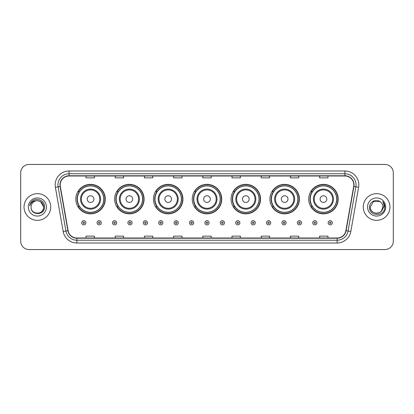 <?xml version="1.0" encoding="UTF-8"?>
<svg xmlns="http://www.w3.org/2000/svg" width="414" height="414" viewBox="0 0 414 414"><rect width="100%" height="100%" fill="white"/><g stroke="black" fill="none" stroke-linecap="round" stroke-linejoin="round"><path stroke-width="0.62" d="M308.715 199.103A14.738 14.738 0 0 0 323.453 213.841A14.738 14.738 0 0 0 338.186 199.103A14.738 14.738 0 0 0 323.453 184.365A14.738 14.738 0 0 0 308.715 199.103M269.897 199.103A14.738 14.738 0 0 0 284.635 213.841A14.738 14.738 0 0 0 299.374 199.103A14.738 14.738 0 0 0 284.635 184.365A14.738 14.738 0 0 0 269.897 199.103M231.079 199.103A14.738 14.738 0 0 0 245.818 213.841A14.738 14.738 0 0 0 260.556 199.103A14.738 14.738 0 0 0 245.818 184.365A14.738 14.738 0 0 0 231.079 199.103M192.262 199.103A14.738 14.738 0 0 0 207 213.841A14.738 14.738 0 0 0 221.738 199.103A14.738 14.738 0 0 0 207 184.365A14.738 14.738 0 0 0 192.262 199.103M153.444 199.103A14.738 14.738 0 0 0 168.182 213.841A14.738 14.738 0 0 0 182.921 199.103A14.738 14.738 0 0 0 168.182 184.365A14.738 14.738 0 0 0 153.444 199.103M114.626 199.103A14.738 14.738 0 0 0 129.365 213.841A14.738 14.738 0 0 0 144.103 199.103A14.738 14.738 0 0 0 129.365 184.365A14.738 14.738 0 0 0 114.626 199.103M75.814 199.103A14.738 14.738 0 0 0 90.547 213.841A14.738 14.738 0 0 0 105.285 199.103A14.738 14.738 0 0 0 90.547 184.365A14.738 14.738 0 0 0 75.814 199.103M79.348 206.612A13.486 13.486 0 0 1 79.348 191.594M118.161 206.612A13.486 13.486 0 0 1 118.161 191.594M156.978 206.612A13.486 13.486 0 0 1 156.978 191.594M195.796 206.612A13.486 13.486 0 0 1 195.796 191.594M234.614 206.612A13.486 13.486 0 0 1 234.614 191.594M273.431 206.612A13.486 13.486 0 0 1 273.431 191.594M312.249 206.612A13.486 13.486 0 0 1 312.249 191.594M20.7 172.798L20.7 241.202A8.342 8.342 0 0 0 29.042 249.544L384.958 249.544A8.342 8.342 0 0 0 393.3 241.202L393.3 172.798A8.342 8.342 0 0 0 384.958 164.456L29.042 164.456A8.342 8.342 0 0 0 20.7 172.798L20.7 241.202M24.038 207A13.346 13.346 0 0 0 37.384 220.346A13.346 13.346 0 0 0 50.731 207A13.346 13.346 0 0 0 37.384 193.654A13.346 13.346 0 0 0 24.038 207A13.346 13.346 0 0 0 37.384 220.346A13.346 13.346 0 0 0 50.731 207A13.346 13.346 0 0 0 37.384 193.654A13.346 13.346 0 0 0 24.038 207M363.269 207A13.346 13.346 0 0 0 376.616 220.346A13.346 13.346 0 0 0 389.962 207A13.346 13.346 0 0 0 376.616 193.654A13.346 13.346 0 0 0 363.269 207A13.346 13.346 0 0 0 376.616 220.346A13.346 13.346 0 0 0 389.962 207A13.346 13.346 0 0 0 376.616 193.654A13.346 13.346 0 0 0 363.269 207M60.185 184.892A8.896 8.896 0 0 1 69.081 175.997L344.919 175.997A8.896 8.896 0 0 1 353.68 186.44L345.887 230.65A8.896 8.896 0 0 1 337.12 238.003L76.88 238.003A8.896 8.896 0 0 1 68.113 230.65L60.32 186.44A8.896 8.896 0 0 1 60.185 184.892M59.963 184.892A9.118 9.118 0 0 0 60.102 186.476L67.896 230.691A9.118 9.118 0 0 0 76.88 238.226L337.12 238.226A9.118 9.118 0 0 0 346.104 230.691L353.898 186.476A9.118 9.118 0 0 0 344.919 175.774L69.081 175.774A9.118 9.118 0 0 0 59.963 184.892M55.393 187.309A13.905 13.905 0 0 1 69.081 170.992L344.919 170.992A13.905 13.905 0 0 1 358.607 187.309L350.813 231.519A13.905 13.905 0 0 1 337.12 243.008L76.88 243.008A13.905 13.905 0 0 1 63.187 231.519L55.393 187.309L58.131 186.828A11.121 11.121 0 0 1 69.081 173.771L344.919 173.771A11.121 11.121 0 0 1 355.869 186.828L348.076 231.038A11.121 11.121 0 0 1 337.12 240.229L76.88 240.229A11.121 11.121 0 0 1 65.924 231.038L58.131 186.828A11.121 11.121 0 0 1 57.96 184.892M384.958 164.456L29.042 164.456M29.042 249.544L384.958 249.544M393.3 241.202L393.3 172.798M202.829 175.997L202.829 177.88L211.171 177.88L211.171 175.997M173.632 175.997L173.632 177.88L181.974 177.88L181.974 175.997M144.434 175.997L144.434 177.88L152.776 177.88L152.776 175.997M115.242 175.997L115.242 177.88L123.584 177.88L123.584 175.997M86.045 175.997L86.045 177.88L94.387 177.88L94.387 175.997M232.026 175.997L232.026 177.88L240.368 177.88L240.368 175.997M261.224 175.997L261.224 177.88L269.566 177.88L269.566 175.997M290.416 175.997L290.416 177.88L298.758 177.88L298.758 175.997M319.613 175.997L319.613 177.88L327.955 177.88L327.955 175.997M211.171 238.003L211.171 236.12L202.829 236.12L202.829 238.003M181.974 238.003L181.974 236.12L173.632 236.12L173.632 238.003M152.776 238.003L152.776 236.12L144.434 236.12L144.434 238.003M123.584 238.003L123.584 236.12L115.242 236.12L115.242 238.003M94.387 238.003L94.387 236.12L86.045 236.12L86.045 238.003M240.368 238.003L240.368 236.12L232.026 236.12L232.026 238.003M269.566 238.003L269.566 236.12L261.224 236.12L261.224 238.003M298.758 238.003L298.758 236.12L290.416 236.12L290.416 238.003M327.955 238.003L327.955 236.12L319.613 236.12L319.613 238.003M31.097 207A6.288 6.288 0 0 1 37.384 200.712L40.525 201.556L43.672 207L40.525 201.556L37.384 200.712L40.525 201.556L43.672 207L40.525 201.556L37.384 200.712L40.525 201.556L43.672 207C44.055 215.109 30.714 215.109 31.097 207C30.512 215.787 44.831 215.585 44.552 207C45.038 200.987 37.229 197.095 32.608 200.847C30.972 202.156 29.994 203.838 29.673 205.898C30.967 202.213 33.534 200.485 37.384 200.712L40.525 201.556L43.672 207C44.055 215.109 30.714 215.109 31.097 207C30.714 215.109 44.055 215.109 43.672 207C44.055 215.109 30.714 215.109 31.097 207C30.714 215.109 44.055 215.109 43.672 207C44.055 215.109 30.714 215.109 31.097 207C30.714 215.109 44.055 215.109 43.672 207C44.055 215.109 30.714 215.109 31.097 207C30.714 215.109 44.055 215.109 43.672 207C43.625 209.065 42.777 210.752 41.115 212.056M37.384 200.712C41.203 201.085 43.294 203.181 43.672 207M28.318 207A9.067 9.067 0 0 0 37.384 216.067A9.067 9.067 0 0 0 46.451 207A9.067 9.067 0 0 0 37.384 197.933A9.067 9.067 0 0 0 28.318 207M93.885 199.103A3.338 3.338 0 0 0 90.547 195.765A3.338 3.338 0 0 0 87.214 199.103A3.338 3.338 0 0 0 90.547 202.441A3.338 3.338 0 0 0 93.885 199.103M100.561 199.103A10.008 10.008 0 0 0 90.547 189.094A10.008 10.008 0 0 0 80.539 199.103A10.008 10.008 0 0 0 90.547 209.111A10.008 10.008 0 0 0 100.561 199.103A10.008 10.008 0 0 1 90.547 209.111A10.008 10.008 0 0 1 80.539 199.103M103.759 199.103A13.207 13.207 0 0 0 90.547 185.896A13.207 13.207 0 0 0 77.34 199.103A13.207 13.207 0 0 0 90.547 212.31A13.207 13.207 0 0 0 103.759 199.103M105.006 199.103A14.459 14.459 0 0 1 78.189 206.612L79.529 206.612A13.331 13.331 0 0 0 103.883 199.134A13.331 13.331 0 0 0 79.529 191.594L78.189 191.594A14.459 14.459 0 0 1 105.006 199.103M132.703 199.103A3.338 3.338 0 0 0 129.365 195.765A3.338 3.338 0 0 0 126.027 199.103A3.338 3.338 0 0 0 129.365 202.441A3.338 3.338 0 0 0 132.703 199.103M139.378 199.103A10.008 10.008 0 0 0 129.365 189.094A10.008 10.008 0 0 0 119.356 199.103A10.008 10.008 0 0 0 129.365 209.111A10.008 10.008 0 0 0 139.378 199.103A10.008 10.008 0 0 1 129.365 209.111A10.008 10.008 0 0 1 119.356 199.103M142.571 199.103A13.207 13.207 0 0 0 129.365 185.896A13.207 13.207 0 0 0 116.158 199.103A13.207 13.207 0 0 0 129.365 212.31A13.207 13.207 0 0 0 142.571 199.103M143.824 199.103A14.459 14.459 0 0 1 117.007 206.612L118.347 206.612A13.331 13.331 0 0 0 142.695 199.134A13.331 13.331 0 0 0 118.347 191.594L117.007 191.594A14.459 14.459 0 0 1 143.824 199.103M171.52 199.103A3.338 3.338 0 0 0 168.182 195.765A3.338 3.338 0 0 0 164.844 199.103A3.338 3.338 0 0 0 168.182 202.441A3.338 3.338 0 0 0 171.52 199.103M178.191 199.103A10.008 10.008 0 0 0 168.182 189.094A10.008 10.008 0 0 0 158.174 199.103A10.008 10.008 0 0 0 168.182 209.111A10.008 10.008 0 0 0 178.191 199.103A10.008 10.008 0 0 1 168.182 209.111A10.008 10.008 0 0 1 158.174 199.103M181.389 199.103A13.207 13.207 0 0 0 168.182 185.896A13.207 13.207 0 0 0 154.976 199.103A13.207 13.207 0 0 0 168.182 212.31A13.207 13.207 0 0 0 181.389 199.103M182.641 199.103A14.459 14.459 0 0 1 155.824 206.612L157.165 206.612A13.331 13.331 0 0 0 181.513 199.134A13.331 13.331 0 0 0 157.165 191.594L155.824 191.594A14.459 14.459 0 0 1 182.641 199.103M210.338 199.103A3.338 3.338 0 0 0 207 195.765A3.338 3.338 0 0 0 203.662 199.103A3.338 3.338 0 0 0 207 202.441A3.338 3.338 0 0 0 210.338 199.103M217.008 199.103A10.008 10.008 0 0 0 207 189.094A10.008 10.008 0 0 0 196.992 199.103A10.008 10.008 0 0 0 207 209.111A10.008 10.008 0 0 0 217.008 199.103A10.008 10.008 0 0 1 207 209.111A10.008 10.008 0 0 1 196.992 199.103M220.207 199.103A13.207 13.207 0 0 0 207 185.896A13.207 13.207 0 0 0 193.793 199.103A13.207 13.207 0 0 0 207 212.31A13.207 13.207 0 0 0 220.207 199.103M221.459 199.103A14.459 14.459 0 0 1 194.642 206.612L195.982 206.612A13.331 13.331 0 0 0 220.331 199.134A13.331 13.331 0 0 0 195.982 191.594L194.642 191.594A14.459 14.459 0 0 1 221.459 199.103M249.156 199.103A3.338 3.338 0 0 0 245.818 195.765A3.338 3.338 0 0 0 242.48 199.103A3.338 3.338 0 0 0 245.818 202.441A3.338 3.338 0 0 0 249.156 199.103M255.826 199.103A10.008 10.008 0 0 0 245.818 189.094A10.008 10.008 0 0 0 235.809 199.103A10.008 10.008 0 0 0 245.818 209.111A10.008 10.008 0 0 0 255.826 199.103A10.008 10.008 0 0 1 245.818 209.111A10.008 10.008 0 0 1 235.809 199.103M259.024 199.103A13.207 13.207 0 0 0 245.818 185.896A13.207 13.207 0 0 0 232.611 199.103A13.207 13.207 0 0 0 245.818 212.31A13.207 13.207 0 0 0 259.024 199.103M260.277 199.103A14.459 14.459 0 0 1 233.46 206.612L234.8 206.612A13.331 13.331 0 0 0 259.148 199.134A13.331 13.331 0 0 0 234.8 191.594L233.46 191.594A14.459 14.459 0 0 1 260.277 199.103M287.973 199.103A3.338 3.338 0 0 0 284.635 195.765A3.338 3.338 0 0 0 281.297 199.103A3.338 3.338 0 0 0 284.635 202.441A3.338 3.338 0 0 0 287.973 199.103M294.644 199.103A10.008 10.008 0 0 0 284.635 189.094A10.008 10.008 0 0 0 274.622 199.103A10.008 10.008 0 0 0 284.635 209.111A10.008 10.008 0 0 0 294.644 199.103A10.008 10.008 0 0 1 284.635 209.111A10.008 10.008 0 0 1 274.622 199.103M297.842 199.103A13.207 13.207 0 0 0 284.635 185.896A13.207 13.207 0 0 0 271.429 199.103A13.207 13.207 0 0 0 284.635 212.31A13.207 13.207 0 0 0 297.842 199.103M299.094 199.103A14.459 14.459 0 0 1 272.277 206.612L273.618 206.612A13.331 13.331 0 0 0 297.966 199.134A13.331 13.331 0 0 0 273.618 191.594L272.277 191.594A14.459 14.459 0 0 1 299.094 199.103M326.786 199.103A3.338 3.338 0 0 0 323.453 195.765A3.338 3.338 0 0 0 320.115 199.103A3.338 3.338 0 0 0 323.453 202.441A3.338 3.338 0 0 0 326.786 199.103M333.461 199.103A10.008 10.008 0 0 0 323.453 189.094A10.008 10.008 0 0 0 313.439 199.103A10.008 10.008 0 0 0 323.453 209.111A10.008 10.008 0 0 0 333.461 199.103A10.008 10.008 0 0 1 323.453 209.111A10.008 10.008 0 0 1 313.439 199.103M336.66 199.103A13.207 13.207 0 0 0 323.453 185.896A13.207 13.207 0 0 0 310.241 199.103A13.207 13.207 0 0 0 323.453 212.31A13.207 13.207 0 0 0 336.66 199.103M337.912 199.103A14.459 14.459 0 0 1 311.095 206.612L312.435 206.612A13.331 13.331 0 0 0 336.784 199.134A13.331 13.331 0 0 0 312.435 191.594L311.095 191.594A14.459 14.459 0 0 1 337.912 199.103M374.686 212.982C379.452 213.733 382.194 211.74 382.903 207C383.286 215.109 369.945 215.109 370.328 207L373.475 201.556L370.328 207L373.475 201.556L379.757 201.556L380.735 202.249C376.875 198.208 369.448 201.54 369.521 207C368.812 216.703 384.544 216.957 384.803 207.471L384.813 207C384.792 204.94 384.104 203.129 382.753 201.566C383.783 203.253 384.14 205.065 383.84 207L381.434 211.036A6.288 6.288 0 0 0 382.903 207L381.434 211.036C378.096 215.549 370.002 212.661 370.328 207C369.945 215.109 383.286 215.109 382.903 207L381.418 211.057L382.903 207C383.286 215.109 369.945 215.109 370.328 207C369.945 215.109 383.286 215.109 382.903 207A6.288 6.288 0 0 0 380.735 202.249M367.549 207A9.067 9.067 0 0 0 376.616 216.067A9.067 9.067 0 0 0 385.682 207A9.067 9.067 0 0 0 376.616 197.933A9.067 9.067 0 0 0 367.549 207M384.813 207L382.878 201.706M382.815 201.639L384.808 207.238M81.677 222.794A2.086 2.086 0 0 1 83.763 220.709A2.086 2.086 0 0 1 85.848 222.794A2.086 2.086 0 0 1 83.763 224.88A2.086 2.086 0 0 1 81.677 222.794A2.086 2.086 0 0 0 83.763 224.88A2.086 2.086 0 0 0 85.848 222.794M97.083 222.794A2.086 2.086 0 0 1 99.169 220.709A2.086 2.086 0 0 1 101.254 222.794A2.086 2.086 0 0 1 99.169 224.88A2.086 2.086 0 0 1 97.083 222.794A2.086 2.086 0 0 0 99.169 224.88A2.086 2.086 0 0 0 101.254 222.794M112.489 222.794A2.086 2.086 0 0 1 114.575 220.709A2.086 2.086 0 0 1 116.66 222.794A2.086 2.086 0 0 1 114.575 224.88A2.086 2.086 0 0 1 112.489 222.794A2.086 2.086 0 0 0 114.575 224.88A2.086 2.086 0 0 0 116.66 222.794M127.89 222.794A2.086 2.086 0 0 1 129.975 220.709A2.086 2.086 0 0 1 132.061 222.794A2.086 2.086 0 0 1 129.975 224.88A2.086 2.086 0 0 1 127.89 222.794A2.086 2.086 0 0 0 129.975 224.88A2.086 2.086 0 0 0 132.061 222.794M143.296 222.794A2.086 2.086 0 0 1 145.381 220.709A2.086 2.086 0 0 1 147.467 222.794A2.086 2.086 0 0 1 145.381 224.88A2.086 2.086 0 0 1 143.296 222.794A2.086 2.086 0 0 0 145.381 224.88A2.086 2.086 0 0 0 147.467 222.794M158.702 222.794A2.086 2.086 0 0 1 160.787 220.709A2.086 2.086 0 0 1 162.873 222.794A2.086 2.086 0 0 1 160.787 224.88A2.086 2.086 0 0 1 158.702 222.794A2.086 2.086 0 0 0 160.787 224.88A2.086 2.086 0 0 0 162.873 222.794M174.108 222.794A2.086 2.086 0 0 1 176.193 220.709A2.086 2.086 0 0 1 178.279 222.794A2.086 2.086 0 0 1 176.193 224.88A2.086 2.086 0 0 1 174.108 222.794A2.086 2.086 0 0 0 176.193 224.88A2.086 2.086 0 0 0 178.279 222.794M189.508 222.794A2.086 2.086 0 0 1 191.594 220.709A2.086 2.086 0 0 1 193.68 222.794A2.086 2.086 0 0 1 191.594 224.88A2.086 2.086 0 0 1 189.508 222.794A2.086 2.086 0 0 0 191.594 224.88A2.086 2.086 0 0 0 193.68 222.794M204.914 222.794A2.086 2.086 0 0 1 207 220.709A2.086 2.086 0 0 1 209.086 222.794A2.086 2.086 0 0 1 207 224.88A2.086 2.086 0 0 1 204.914 222.794A2.086 2.086 0 0 0 207 224.88A2.086 2.086 0 0 0 209.086 222.794M220.32 222.794A2.086 2.086 0 0 1 222.406 220.709A2.086 2.086 0 0 1 224.492 222.794A2.086 2.086 0 0 1 222.406 224.88A2.086 2.086 0 0 1 220.32 222.794A2.086 2.086 0 0 0 222.406 224.88A2.086 2.086 0 0 0 224.492 222.794M235.721 222.794A2.086 2.086 0 0 1 237.807 220.709A2.086 2.086 0 0 1 239.892 222.794A2.086 2.086 0 0 1 237.807 224.88A2.086 2.086 0 0 1 235.721 222.794A2.086 2.086 0 0 0 237.807 224.88A2.086 2.086 0 0 0 239.892 222.794M251.127 222.794A2.086 2.086 0 0 1 253.213 220.709A2.086 2.086 0 0 1 255.298 222.794A2.086 2.086 0 0 1 253.213 224.88A2.086 2.086 0 0 1 251.127 222.794A2.086 2.086 0 0 0 253.213 224.88A2.086 2.086 0 0 0 255.298 222.794M266.533 222.794A2.086 2.086 0 0 1 268.619 220.709A2.086 2.086 0 0 1 270.704 222.794A2.086 2.086 0 0 1 268.619 224.88A2.086 2.086 0 0 1 266.533 222.794A2.086 2.086 0 0 0 268.619 224.88A2.086 2.086 0 0 0 270.704 222.794M281.939 222.794A2.086 2.086 0 0 1 284.025 220.709A2.086 2.086 0 0 1 286.11 222.794A2.086 2.086 0 0 1 284.025 224.88A2.086 2.086 0 0 1 281.939 222.794A2.086 2.086 0 0 0 284.025 224.88A2.086 2.086 0 0 0 286.11 222.794M297.34 222.794A2.086 2.086 0 0 1 299.425 220.709A2.086 2.086 0 0 1 301.511 222.794A2.086 2.086 0 0 1 299.425 224.88A2.086 2.086 0 0 1 297.34 222.794A2.086 2.086 0 0 0 299.425 224.88A2.086 2.086 0 0 0 301.511 222.794M312.746 222.794A2.086 2.086 0 0 1 314.831 220.709A2.086 2.086 0 0 1 316.917 222.794A2.086 2.086 0 0 1 314.831 224.88A2.086 2.086 0 0 1 312.746 222.794A2.086 2.086 0 0 0 314.831 224.88A2.086 2.086 0 0 0 316.917 222.794M328.152 222.794A2.086 2.086 0 0 1 330.237 220.709A2.086 2.086 0 0 1 332.323 222.794A2.086 2.086 0 0 1 330.237 224.88A2.086 2.086 0 0 1 328.152 222.794A2.086 2.086 0 0 0 330.237 224.88A2.086 2.086 0 0 0 332.323 222.794M344.919 170.992L344.919 175.774M58.131 186.828L60.102 186.476M76.88 243.008L76.88 238.226M337.12 238.226L337.12 243.008M346.104 230.691L350.813 231.519M63.187 231.519L67.896 230.691M353.898 186.476L358.607 187.309M69.081 170.992L69.081 175.774M99.743 199.103A9.196 9.196 0 0 0 90.547 189.907A9.196 9.196 0 0 0 81.351 199.103A9.196 9.196 0 0 0 90.547 208.299A9.196 9.196 0 0 0 99.743 199.103M138.561 199.103A9.196 9.196 0 0 0 129.365 189.907A9.196 9.196 0 0 0 120.169 199.103A9.196 9.196 0 0 0 129.365 208.299A9.196 9.196 0 0 0 138.561 199.103M177.378 199.103A9.196 9.196 0 0 0 168.182 189.907A9.196 9.196 0 0 0 158.986 199.103A9.196 9.196 0 0 0 168.182 208.299A9.196 9.196 0 0 0 177.378 199.103M216.196 199.103A9.196 9.196 0 0 0 207 189.907A9.196 9.196 0 0 0 197.804 199.103A9.196 9.196 0 0 0 207 208.299A9.196 9.196 0 0 0 216.196 199.103M255.014 199.103A9.196 9.196 0 0 0 245.818 189.907A9.196 9.196 0 0 0 236.622 199.103A9.196 9.196 0 0 0 245.818 208.299A9.196 9.196 0 0 0 255.014 199.103M293.831 199.103A9.196 9.196 0 0 0 284.635 189.907A9.196 9.196 0 0 0 275.439 199.103A9.196 9.196 0 0 0 284.635 208.299A9.196 9.196 0 0 0 293.831 199.103M332.649 199.103A9.196 9.196 0 0 0 323.453 189.907A9.196 9.196 0 0 0 314.257 199.103A9.196 9.196 0 0 0 323.453 208.299A9.196 9.196 0 0 0 332.649 199.103M84.461 222.794A0.693 0.693 0 0 0 83.763 222.101A0.693 0.693 0 0 0 83.069 222.794A0.693 0.693 0 0 0 83.763 223.488A0.693 0.693 0 0 0 84.461 222.794M99.862 222.794A0.693 0.693 0 0 0 99.169 222.101A0.693 0.693 0 0 0 98.475 222.794A0.693 0.693 0 0 0 99.169 223.488A0.693 0.693 0 0 0 99.862 222.794M115.268 222.794A0.693 0.693 0 0 0 114.575 222.101A0.693 0.693 0 0 0 113.876 222.794A0.693 0.693 0 0 0 114.575 223.488A0.693 0.693 0 0 0 115.268 222.794M130.674 222.794A0.693 0.693 0 0 0 129.975 222.101A0.693 0.693 0 0 0 129.282 222.794A0.693 0.693 0 0 0 129.975 223.488A0.693 0.693 0 0 0 130.674 222.794M146.075 222.794A0.693 0.693 0 0 0 145.381 222.101A0.693 0.693 0 0 0 144.688 222.794A0.693 0.693 0 0 0 145.381 223.488A0.693 0.693 0 0 0 146.075 222.794M161.481 222.794A0.693 0.693 0 0 0 160.787 222.101A0.693 0.693 0 0 0 160.094 222.794A0.693 0.693 0 0 0 160.787 223.488A0.693 0.693 0 0 0 161.481 222.794M176.887 222.794A0.693 0.693 0 0 0 176.193 222.101A0.693 0.693 0 0 0 175.495 222.794A0.693 0.693 0 0 0 176.193 223.488A0.693 0.693 0 0 0 176.887 222.794M192.293 222.794A0.693 0.693 0 0 0 191.594 222.101A0.693 0.693 0 0 0 190.901 222.794A0.693 0.693 0 0 0 191.594 223.488A0.693 0.693 0 0 0 192.293 222.794M207.693 222.794A0.693 0.693 0 0 0 207 222.101A0.693 0.693 0 0 0 206.307 222.794A0.693 0.693 0 0 0 207 223.488A0.693 0.693 0 0 0 207.693 222.794M223.099 222.794A0.693 0.693 0 0 0 222.406 222.101A0.693 0.693 0 0 0 221.707 222.794A0.693 0.693 0 0 0 222.406 223.488A0.693 0.693 0 0 0 223.099 222.794M238.505 222.794A0.693 0.693 0 0 0 237.807 222.101A0.693 0.693 0 0 0 237.113 222.794A0.693 0.693 0 0 0 237.807 223.488A0.693 0.693 0 0 0 238.505 222.794M253.906 222.794A0.693 0.693 0 0 0 253.213 222.101A0.693 0.693 0 0 0 252.519 222.794A0.693 0.693 0 0 0 253.213 223.488A0.693 0.693 0 0 0 253.906 222.794M269.312 222.794A0.693 0.693 0 0 0 268.619 222.101A0.693 0.693 0 0 0 267.925 222.794A0.693 0.693 0 0 0 268.619 223.488A0.693 0.693 0 0 0 269.312 222.794M284.718 222.794A0.693 0.693 0 0 0 284.025 222.101A0.693 0.693 0 0 0 283.326 222.794A0.693 0.693 0 0 0 284.025 223.488A0.693 0.693 0 0 0 284.718 222.794M300.124 222.794A0.693 0.693 0 0 0 299.425 222.101A0.693 0.693 0 0 0 298.732 222.794A0.693 0.693 0 0 0 299.425 223.488A0.693 0.693 0 0 0 300.124 222.794M315.525 222.794A0.693 0.693 0 0 0 314.831 222.101A0.693 0.693 0 0 0 314.138 222.794A0.693 0.693 0 0 0 314.831 223.488A0.693 0.693 0 0 0 315.525 222.794M330.931 222.794A0.693 0.693 0 0 0 330.237 222.101A0.693 0.693 0 0 0 329.539 222.794A0.693 0.693 0 0 0 330.237 223.488A0.693 0.693 0 0 0 330.931 222.794"/></g></svg>
